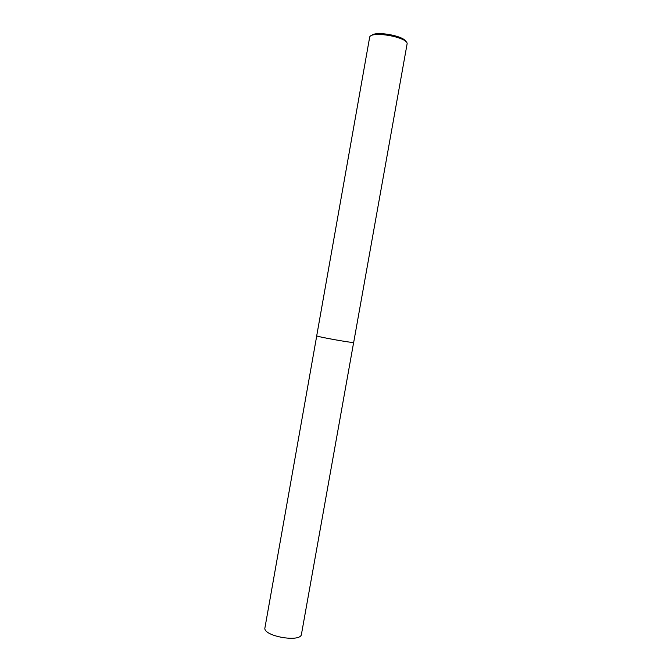 <?xml version="1.0" encoding="UTF-8"?>
<svg xmlns="http://www.w3.org/2000/svg" width="672" height="672" viewBox="0 0 672 672"><rect width="100%" height="100%" fill="white"/><g stroke="black" fill="none" stroke-linecap="round" stroke-linejoin="round"><path stroke-width="1.01" d="M405.922 41.748C404.384 35.834 374.984 30.601 371.498 35.616M406.988 44.419L407.047 44.201C409.399 37.288 369.776 30.232 369.6 37.531L316.714 335.79C315.487 336.512 354.589 343.476 353.69 342.376L407.047 44.201M353.657 342.409L301.459 634.225C300.98 642.97 262.391 636.09 264.953 627.724L316.739 335.832"/></g></svg>
